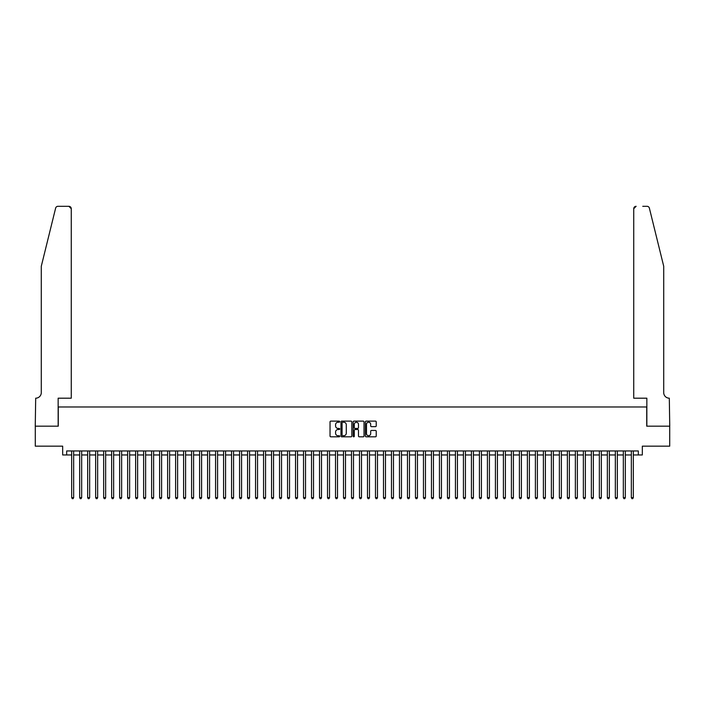 <?xml version="1.0" encoding="UTF-8"?>
<svg xmlns="http://www.w3.org/2000/svg" width="705" height="705" viewBox="0 0 705 705"><rect width="100%" height="100%" fill="white"/><g stroke="black" fill="none" stroke-linecap="round" stroke-linejoin="round"><path stroke-width="1.06" d="M339.704 421.678A0.546 0.546 0 0 0 339.158 421.123L330.821 421.123A0.784 0.784 0 0 0 330.037 421.907L330.037 436.034A0.784 0.784 0 0 0 330.821 436.818L339.158 436.818A0.546 0.546 0 0 0 339.704 436.272A0.546 0.546 0 0 0 339.158 435.725L338.083 435.725A2.512 2.512 0 0 1 335.571 433.214L335.571 432.033A2.512 2.512 0 0 1 338.083 429.521L339.158 429.521A0.546 0.546 0 0 0 339.704 428.975A0.546 0.546 0 0 0 339.158 428.428L338.083 428.428A2.512 2.512 0 0 1 335.571 425.917L335.571 424.736A2.512 2.512 0 0 1 338.083 422.224L339.158 422.224A0.546 0.546 0 0 0 339.704 421.678M375.439 426.657A0.784 0.784 0 0 0 376.223 425.873L376.223 421.907A0.784 0.784 0 0 0 375.439 421.123L366.177 421.123A0.784 0.784 0 0 0 365.393 421.907L365.393 436.034A0.784 0.784 0 0 0 366.177 436.818L375.439 436.818A0.784 0.784 0 0 0 376.223 436.034L376.223 431.248A0.784 0.784 0 0 0 375.439 430.464L371.473 430.464A0.784 0.784 0 0 0 370.689 431.248L370.689 433.628A2.097 2.097 0 0 1 368.592 435.725A2.097 2.097 0 0 1 366.485 433.628L366.485 424.322A2.097 2.097 0 0 1 368.592 422.224A2.097 2.097 0 0 1 370.689 424.322L370.689 425.873A0.784 0.784 0 0 0 371.473 426.657L375.439 426.657M66.675 454.963L66.675 450.962L638.325 450.962L638.325 454.963L642.326 454.963L642.326 446.168L669.706 446.168L669.706 426.173L646.723 426.173L646.723 406.988L58.277 406.988L58.277 426.173L35.294 426.173L35.294 446.168L62.675 446.168L62.675 454.963L71.672 454.963M351.813 421.907A0.784 0.784 0 0 0 351.028 421.123L341.766 421.123A0.784 0.784 0 0 0 340.982 421.907L340.982 436.034A0.784 0.784 0 0 0 341.766 436.818L351.028 436.818A0.784 0.784 0 0 0 351.813 436.034L351.813 421.907M353.972 421.123L363.234 421.123A0.784 0.784 0 0 1 364.018 421.907L364.018 436.034A0.784 0.784 0 0 1 363.234 436.818L359.268 436.818A0.784 0.784 0 0 1 358.484 436.034L358.484 430.306A0.784 0.784 0 0 0 357.699 429.521L355.073 429.521A0.784 0.784 0 0 0 354.289 430.306L354.289 436.272A0.546 0.546 0 0 1 353.734 436.818A0.546 0.546 0 0 1 353.187 436.272L353.187 421.907A0.784 0.784 0 0 1 353.972 421.123M73.664 454.963L79.665 454.963M81.665 454.963L87.658 454.963M89.658 454.963L95.651 454.963M97.651 454.963L103.653 454.963M105.644 454.963L111.646 454.963M113.646 454.963L119.638 454.963M121.639 454.963L127.631 454.963M129.632 454.963L135.633 454.963M137.625 454.963L143.626 454.963M145.627 454.963L151.619 454.963M153.619 454.963L159.612 454.963M161.612 454.963L167.614 454.963M169.605 454.963L175.607 454.963M177.607 454.963L183.6 454.963M185.6 454.963L191.593 454.963M193.593 454.963L199.594 454.963M201.595 454.963L207.587 454.963M209.588 454.963L215.58 454.963M217.581 454.963L223.573 454.963M225.574 454.963L231.575 454.963M233.575 454.963L239.568 454.963M241.568 454.963L247.561 454.963M249.561 454.963L255.554 454.963M257.554 454.963L263.555 454.963M265.556 454.963L271.548 454.963M273.549 454.963L279.541 454.963M281.542 454.963L287.543 454.963M289.535 454.963L295.536 454.963M297.536 454.963L303.529 454.963M305.529 454.963L311.522 454.963M313.522 454.963L319.524 454.963M321.515 454.963L327.517 454.963M329.517 454.963L335.51 454.963M337.51 454.963L343.502 454.963M345.503 454.963L351.504 454.963M353.496 454.963L359.497 454.963M361.498 454.963L367.49 454.963M369.49 454.963L375.483 454.963M377.483 454.963L383.485 454.963M385.476 454.963L391.478 454.963M393.478 454.963L399.471 454.963M401.471 454.963L407.464 454.963M409.464 454.963L415.465 454.963M417.457 454.963L423.458 454.963M425.459 454.963L431.451 454.963M433.452 454.963L439.444 454.963M441.445 454.963L447.446 454.963M449.446 454.963L455.439 454.963M457.439 454.963L463.432 454.963M465.432 454.963L471.425 454.963M473.425 454.963L479.426 454.963M481.427 454.963L487.419 454.963M489.42 454.963L495.412 454.963M497.413 454.963L503.405 454.963M505.406 454.963L511.407 454.963M513.407 454.963L519.4 454.963M521.4 454.963L527.393 454.963M529.393 454.963L535.395 454.963M537.386 454.963L543.388 454.963M545.388 454.963L551.38 454.963M553.381 454.963L559.373 454.963M561.374 454.963L567.375 454.963M569.367 454.963L575.368 454.963M577.369 454.963L583.361 454.963M585.361 454.963L591.354 454.963M593.354 454.963L599.356 454.963M601.347 454.963L607.349 454.963M609.349 454.963L615.342 454.963M617.342 454.963L623.335 454.963M625.335 454.963L631.336 454.963M633.328 454.963L638.325 454.963M342.63 422.224A0.546 0.546 0 0 0 342.084 422.771L342.084 435.17A0.546 0.546 0 0 0 342.63 435.725L343.767 435.725A2.512 2.512 0 0 0 346.278 433.214L346.278 424.736A2.512 2.512 0 0 0 343.767 422.224L342.63 422.224M358.484 424.366A2.097 2.097 0 0 0 356.386 422.269A2.097 2.097 0 0 0 354.289 424.366L354.289 427.644A0.784 0.784 0 0 0 355.073 428.428L357.699 428.428A0.784 0.784 0 0 0 358.484 427.644L358.484 424.366M73.664 450.962L73.664 497.651L71.672 497.651L71.672 450.962M73.664 497.651L73.064 498.691L72.271 498.691L71.672 497.651M55.624 208.134C56.241 206.821 56.241 206.821 55.624 208.134L41.287 266.27L41.287 392.597A5.596 5.596 0 0 1 35.691 398.193L35.25 426.173L58.154 426.173L58.154 398.193L71.267 398.193L71.267 208.706A2.397 2.397 0 0 0 68.87 206.309L57.96 206.309A2.397 2.397 0 0 0 55.624 208.134M62.234 206.309L68.87 206.309L71.267 208.706L71.267 398.193M41.287 392.597A5.596 5.596 0 0 1 35.691 398.193M659.316 248.442L649.375 208.134C648.759 206.821 648.759 206.821 649.375 208.134L663.713 266.27L663.713 392.597A5.596 5.596 0 0 0 669.309 398.193L669.75 426.173L646.846 426.173L646.846 398.193L633.733 398.193L633.733 208.706L633.733 398.193M642.766 206.309L647.04 206.309A2.397 2.397 0 0 1 649.375 208.134M636.13 206.309A2.397 2.397 0 0 0 633.733 208.706L636.13 206.309M663.713 392.597A5.596 5.596 0 0 0 669.309 398.193M81.665 450.962L81.665 497.651L79.665 497.651L79.665 450.962M81.665 497.651L81.066 498.691L80.264 498.691L79.665 497.651M89.658 450.962L89.658 497.651L87.658 497.651L87.658 450.962M89.658 497.651L89.059 498.691L88.257 498.691L87.658 497.651M97.651 450.962L97.651 497.651L95.651 497.651L95.651 450.962M97.651 497.651L97.052 498.691L96.25 498.691L95.651 497.651M105.644 450.962L105.644 497.651L103.653 497.651L103.653 450.962M105.644 497.651L105.045 498.691L104.252 498.691L103.653 497.651M113.646 450.962L113.646 497.651L111.646 497.651L111.646 450.962M113.646 497.651L113.047 498.691L112.245 498.691L111.646 497.651M121.639 450.962L121.639 497.651L119.638 497.651L119.638 450.962M121.639 497.651L121.04 498.691L120.238 498.691L119.638 497.651M129.632 450.962L129.632 497.651L127.631 497.651L127.631 450.962M129.632 497.651L129.033 498.691L128.231 498.691L127.631 497.651M137.625 450.962L137.625 497.651L135.633 497.651L135.633 450.962M137.625 497.651L137.026 498.691L136.232 498.691L135.633 497.651M145.627 450.962L145.627 497.651L143.626 497.651L143.626 450.962M145.627 497.651L145.027 498.691L144.225 498.691L143.626 497.651M153.619 450.962L153.619 497.651L151.619 497.651L151.619 450.962M153.619 497.651L153.02 498.691L152.218 498.691L151.619 497.651M161.612 450.962L161.612 497.651L159.612 497.651L159.612 450.962M161.612 497.651L161.013 498.691L160.211 498.691L159.612 497.651M169.605 450.962L169.605 497.651L167.614 497.651L167.614 450.962M169.605 497.651L169.006 498.691L168.213 498.691L167.614 497.651M177.607 450.962L177.607 497.651L175.607 497.651L175.607 450.962M177.607 497.651L177.008 498.691L176.206 498.691L175.607 497.651M185.6 450.962L185.6 497.651L183.6 497.651L183.6 450.962M185.6 497.651L185.001 498.691L184.199 498.691L183.6 497.651M193.593 450.962L193.593 497.651L191.593 497.651L191.593 450.962M193.593 497.651L192.994 498.691L192.192 498.691L191.593 497.651M201.595 450.962L201.595 497.651L199.594 497.651L199.594 450.962M201.595 497.651L200.987 498.691L200.194 498.691L199.594 497.651M209.588 450.962L209.588 497.651L207.587 497.651L207.587 450.962M209.588 497.651L208.988 498.691L208.186 498.691L207.587 497.651M217.581 450.962L217.581 497.651L215.58 497.651L215.58 450.962M217.581 497.651L216.981 498.691L216.179 498.691L215.58 497.651M225.574 450.962L225.574 497.651L223.573 497.651L223.573 450.962M225.574 497.651L224.974 498.691L224.181 498.691L223.573 497.651M233.575 450.962L233.575 497.651L231.575 497.651L231.575 450.962M233.575 497.651L232.967 498.691L232.174 498.691L231.575 497.651M241.568 450.962L241.568 497.651L239.568 497.651L239.568 450.962M241.568 497.651L240.969 498.691L240.167 498.691L239.568 497.651M249.561 450.962L249.561 497.651L247.561 497.651L247.561 450.962M249.561 497.651L248.962 498.691L248.16 498.691L247.561 497.651M257.554 450.962L257.554 497.651L255.554 497.651L255.554 450.962M257.554 497.651L256.955 498.691L256.162 498.691L255.554 497.651M265.556 450.962L265.556 497.651L263.555 497.651L263.555 450.962M265.556 497.651L264.957 498.691L264.155 498.691L263.555 497.651M273.549 450.962L273.549 497.651L271.548 497.651L271.548 450.962M273.549 497.651L272.95 498.691L272.148 498.691L271.548 497.651M281.542 450.962L281.542 497.651L279.541 497.651L279.541 450.962M281.542 497.651L280.942 498.691L280.141 498.691L279.541 497.651M289.535 450.962L289.535 497.651L287.543 497.651L287.543 450.962M289.535 497.651L288.935 498.691L288.142 498.691L287.543 497.651M297.536 450.962L297.536 497.651L295.536 497.651L295.536 450.962M297.536 497.651L296.937 498.691L296.135 498.691L295.536 497.651M305.529 450.962L305.529 497.651L303.529 497.651L303.529 450.962M305.529 497.651L304.93 498.691L304.128 498.691L303.529 497.651M313.522 450.962L313.522 497.651L311.522 497.651L311.522 450.962M313.522 497.651L312.923 498.691L312.121 498.691L311.522 497.651M321.515 450.962L321.515 497.651L319.524 497.651L319.524 450.962M321.515 497.651L320.916 498.691L320.123 498.691L319.524 497.651M329.517 450.962L329.517 497.651L327.517 497.651L327.517 450.962M329.517 497.651L328.918 498.691L328.116 498.691L327.517 497.651M337.51 450.962L337.51 497.651L335.51 497.651L335.51 450.962M337.51 497.651L336.911 498.691L336.109 498.691L335.51 497.651M345.503 450.962L345.503 497.651L343.502 497.651L343.502 450.962M345.503 497.651L344.904 498.691L344.102 498.691L343.502 497.651M353.496 450.962L353.496 497.651L351.504 497.651L351.504 450.962M353.496 497.651L352.897 498.691L352.103 498.691L351.504 497.651M361.498 450.962L361.498 497.651L359.497 497.651L359.497 450.962M361.498 497.651L360.898 498.691L360.096 498.691L359.497 497.651M369.49 450.962L369.49 497.651L367.49 497.651L367.49 450.962M369.49 497.651L368.891 498.691L368.089 498.691L367.49 497.651M377.483 450.962L377.483 497.651L375.483 497.651L375.483 450.962M377.483 497.651L376.884 498.691L376.082 498.691L375.483 497.651M385.476 450.962L385.476 497.651L383.485 497.651L383.485 450.962M385.476 497.651L384.877 498.691L384.084 498.691L383.485 497.651M393.478 450.962L393.478 497.651L391.478 497.651L391.478 450.962M393.478 497.651L392.879 498.691L392.077 498.691L391.478 497.651M401.471 450.962L401.471 497.651L399.471 497.651L399.471 450.962M401.471 497.651L400.872 498.691L400.07 498.691L399.471 497.651M409.464 450.962L409.464 497.651L407.464 497.651L407.464 450.962M409.464 497.651L408.865 498.691L408.063 498.691L407.464 497.651M417.457 450.962L417.457 497.651L415.465 497.651L415.465 450.962M417.457 497.651L416.858 498.691L416.065 498.691L415.465 497.651M425.459 450.962L425.459 497.651L423.458 497.651L423.458 450.962M425.459 497.651L424.859 498.691L424.058 498.691L423.458 497.651M433.452 450.962L433.452 497.651L431.451 497.651L431.451 450.962M433.452 497.651L432.852 498.691L432.05 498.691L431.451 497.651M441.445 450.962L441.445 497.651L439.444 497.651L439.444 450.962M441.445 497.651L440.845 498.691L440.043 498.691L439.444 497.651M449.446 450.962L449.446 497.651L447.446 497.651L447.446 450.962M449.446 497.651L448.838 498.691L448.045 498.691L447.446 497.651M457.439 450.962L457.439 497.651L455.439 497.651L455.439 450.962M457.439 497.651L456.84 498.691L456.038 498.691L455.439 497.651M465.432 450.962L465.432 497.651L463.432 497.651L463.432 450.962M465.432 497.651L464.833 498.691L464.031 498.691L463.432 497.651M473.425 450.962L473.425 497.651L471.425 497.651L471.425 450.962M473.425 497.651L472.826 498.691L472.033 498.691L471.425 497.651M481.427 450.962L481.427 497.651L479.426 497.651L479.426 450.962M481.427 497.651L480.819 498.691L480.026 498.691L479.426 497.651M489.42 450.962L489.42 497.651L487.419 497.651L487.419 450.962M489.42 497.651L488.821 498.691L488.019 498.691L487.419 497.651M497.413 450.962L497.413 497.651L495.412 497.651L495.412 450.962M497.413 497.651L496.813 498.691L496.012 498.691L495.412 497.651M505.406 450.962L505.406 497.651L503.405 497.651L503.405 450.962M505.406 497.651L504.806 498.691L504.013 498.691L503.405 497.651M513.407 450.962L513.407 497.651L511.407 497.651L511.407 450.962M513.407 497.651L512.808 498.691L512.006 498.691L511.407 497.651M521.4 450.962L521.4 497.651L519.4 497.651L519.4 450.962M521.4 497.651L520.801 498.691L519.999 498.691L519.4 497.651M529.393 450.962L529.393 497.651L527.393 497.651L527.393 450.962M529.393 497.651L528.794 498.691L527.992 498.691L527.393 497.651M537.386 450.962L537.386 497.651L535.395 497.651L535.395 450.962M537.386 497.651L536.787 498.691L535.994 498.691L535.395 497.651M545.388 450.962L545.388 497.651L543.388 497.651L543.388 450.962M545.388 497.651L544.789 498.691L543.987 498.691L543.388 497.651M553.381 450.962L553.381 497.651L551.38 497.651L551.38 450.962M553.381 497.651L552.782 498.691L551.98 498.691L551.38 497.651M561.374 450.962L561.374 497.651L559.373 497.651L559.373 450.962M561.374 497.651L560.775 498.691L559.973 498.691L559.373 497.651M569.367 450.962L569.367 497.651L567.375 497.651L567.375 450.962M569.367 497.651L568.768 498.691L567.974 498.691L567.375 497.651M577.369 450.962L577.369 497.651L575.368 497.651L575.368 450.962M577.369 497.651L576.769 498.691L575.967 498.691L575.368 497.651M585.361 450.962L585.361 497.651L583.361 497.651L583.361 450.962M585.361 497.651L584.762 498.691L583.96 498.691L583.361 497.651M593.354 450.962L593.354 497.651L591.354 497.651L591.354 450.962M593.354 497.651L592.755 498.691L591.953 498.691L591.354 497.651M601.347 450.962L601.347 497.651L599.356 497.651L599.356 450.962M601.347 497.651L600.748 498.691L599.955 498.691L599.356 497.651M609.349 450.962L609.349 497.651L607.349 497.651L607.349 450.962M609.349 497.651L608.75 498.691L607.948 498.691L607.349 497.651M617.342 450.962L617.342 497.651L615.342 497.651L615.342 450.962M617.342 497.651L616.743 498.691L615.941 498.691L615.342 497.651M625.335 450.962L625.335 497.651L623.335 497.651L623.335 450.962M625.335 497.651L624.736 498.691L623.934 498.691L623.335 497.651M633.328 450.962L633.328 497.651L631.336 497.651L631.336 450.962M633.328 497.651L632.729 498.691L631.936 498.691L631.336 497.651"/></g></svg>
